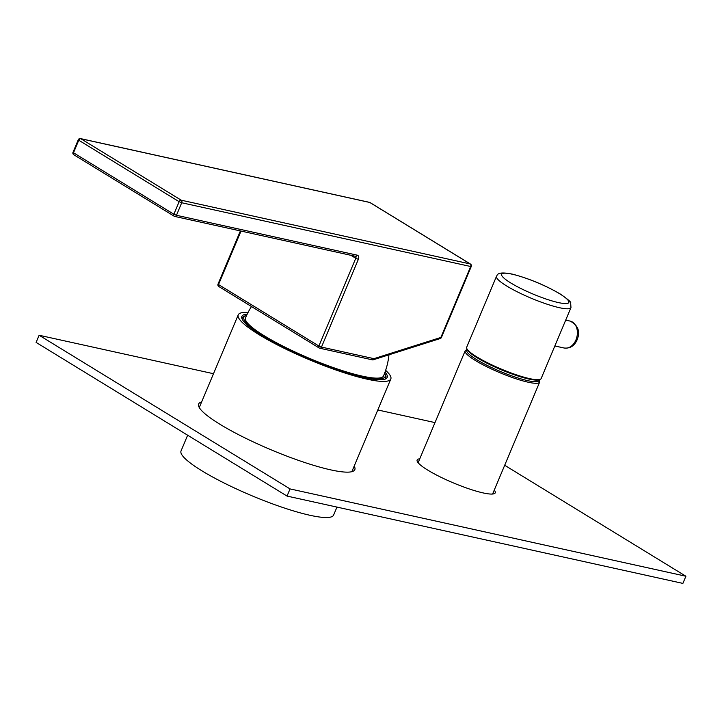 <?xml version="1.0" encoding="UTF-8"?>
<svg xmlns="http://www.w3.org/2000/svg" width="722" height="722" viewBox="0 0 722 722"><rect width="100%" height="100%" fill="white"/><g stroke="black" fill="none" stroke-linecap="round" stroke-linejoin="round"><path stroke-width="1.08" d="M336.966 507.088L333.6 515.093A82.75 13.826 -157.2 0 1 310.009 515.291A82.75 13.826 22.8 0 1 224.713 483.307A82.75 13.826 22.8 0 1 181.032 450.961L187.648 435.213M385.638 370.341A82.75 13.826 -157.2 0 1 390.81 378.996A82.75 13.826 -157.2 0 1 367.218 379.194A82.75 13.826 22.8 0 1 281.932 347.201A82.75 13.826 22.8 0 1 238.242 314.855A82.75 13.826 22.8 0 1 248.043 312.5M385.052 372.047A78.815 13.167 -157.2 0 1 387.182 377.462A78.815 13.167 -157.2 0 1 364.709 377.66A78.815 13.167 -157.2 0 1 283.484 347.192A78.815 13.167 -157.2 0 1 241.87 316.38A78.815 13.167 -157.2 0 1 247.231 314.115M388.977 354.8A74.871 74.871 0 0 1 383.544 375.936A74.871 12.509 22.8 0 1 362.2 376.117A74.871 12.509 -157.2 0 1 285.037 347.174A74.871 12.509 -157.2 0 1 245.507 317.915A74.871 74.871 0 0 1 251.482 306.534M470.897 264.676A1.967 1.309 121.5 0 0 470.464 264.053A1.967 1.309 121.5 0 0 470.184 263.945A1.967 1.435 102.4 0 1 470.852 265.01A1.967 1.435 102.4 0 1 470.69 266.508L471.258 266.481M441.431 337.427L440.871 337.445A1.967 1.164 72.4 0 1 440.402 338.456A1.967 1.164 72.4 0 1 440.212 338.555A1.967 1.967 0 0 0 441.431 337.445L471.249 266.499A1.967 1.967 0 0 0 470.464 264.053L370.088 202.593A1.967 1.309 -58.5 0 1 370.314 202.783M74.068 154.851A1.967 1.309 -58.5 0 1 73.788 154.734A1.967 1.309 -58.5 0 1 73.355 154.12A1.967 1.309 -58.5 0 1 73.5 152.766L73.003 152.297L78.265 139.77L78.77 140.23A1.967 1.309 -58.5 0 1 79.682 139.048A1.967 1.309 -58.5 0 1 80.837 138.732L369.817 202.476A1.967 1.309 -58.5 0 1 370.088 202.593A1.967 1.967 0 0 0 369.483 202.35A1.967 1.435 102.4 0 1 369.817 202.476L470.184 263.945L181.213 200.193A1.967 1.309 121.5 0 0 180.058 200.517A1.967 1.309 121.5 0 0 179.137 201.7L181.718 202.756A1.967 1.435 -77.6 0 0 181.881 201.267A1.967 1.435 -77.6 0 0 181.213 200.193L80.837 138.732A1.967 1.435 -77.6 0 0 80.521 138.597L369.483 202.35A1.967 1.435 102.4 0 0 369.132 202.331M320.162 346.65L318.889 346.028A1.967 1.309 121.5 0 0 319.187 347.995A1.967 1.309 121.5 0 0 319.458 348.103A1.967 1.435 -77.6 0 0 319.792 348.239A1.967 1.435 -77.6 0 0 320.568 348.121A1.967 1.435 -77.6 0 0 321.47 347.083L320.162 346.65M174.435 216.311A1.967 1.435 -77.6 0 0 174.769 216.447A1.967 1.435 -77.6 0 0 175.545 216.329A1.967 1.435 -77.6 0 0 176.448 215.291L173.867 214.235A1.967 1.309 121.5 0 0 173.722 215.58A1.967 1.309 121.5 0 0 174.164 216.203A1.967 1.309 121.5 0 0 174.435 216.311M218.378 285.912A1.967 1.309 -58.5 0 1 218.522 284.558L218.026 284.089A1.967 1.967 0 0 0 218.811 286.526A1.967 1.309 -58.5 0 1 218.378 285.912M219.091 286.643A1.967 1.309 -58.5 0 1 218.811 286.526L319.187 347.995A1.967 1.967 0 0 0 319.792 348.239L372.543 359.881M373.265 359.746L372.236 359.746L373.265 359.746L373.96 358.663L440.871 337.445L470.69 266.508L181.718 202.756L176.448 215.291L357.219 255.173A3.944 2.617 -58.5 0 1 358.356 259.333L321.47 347.083L373.96 358.663M496.492 276.309L466.683 347.219A40.387 6.751 22.8 0 0 466.782 348.5L467.206 349.502A39.602 6.615 22.8 0 0 477.098 357.742A39.602 6.615 22.8 0 0 513.026 374.339A39.602 6.615 22.8 0 0 539.163 379.754L540.173 379.357A40.387 6.751 22.8 0 0 541.157 378.527L570.967 307.608L570.651 302.915C571.445 302.328 567.961 299.35 560.2 293.98C545.119 285.235 529.343 278.656 512.882 274.252C496.086 270.75 497.44 275.596 496.492 276.309A40.387 6.751 22.8 0 0 506.682 285.993A40.387 6.751 22.8 0 0 546.355 303.962A40.387 6.751 22.8 0 0 570.967 307.608M466.782 348.5A40.387 6.751 22.8 0 0 476.872 356.912A40.387 6.751 22.8 0 0 513.513 373.834A40.387 6.751 22.8 0 0 540.173 379.357M213.495 373.716L39.114 335.252L36.1 342.408L287.031 496.077L682.886 583.403L685.9 576.237L504.687 465.275M354.195 466.096A84.718 14.151 -157.2 0 1 354.836 469.652A84.718 14.151 -157.2 0 1 330.685 469.86A84.718 14.151 -157.2 0 1 243.359 437.108A84.718 14.151 -157.2 0 1 198.631 403.995A84.718 14.151 -157.2 0 1 201.628 401.955M434.996 422.596L377.796 409.961M39.114 335.252L290.045 488.911L685.9 576.237M494.254 490.094A42.363 7.076 -157.2 0 1 495.247 492.828A42.363 7.076 -157.2 0 1 483.171 492.927A42.363 7.076 -157.2 0 1 439.508 476.556A42.363 7.076 -157.2 0 1 417.145 459.995A42.363 7.076 -157.2 0 1 419.78 458.795M287.031 496.077L290.045 488.911M384.564 373.382A76.613 12.797 -157.2 0 1 363.31 376.803A76.613 12.797 -157.2 0 1 277.591 343.726A76.613 12.797 -157.2 0 1 246.617 315.388M384.664 373.112L386.053 376.649L385.512 378.671A77.777 12.996 -157.2 0 1 385.124 379.131M242.123 319.016A77.777 12.996 -157.2 0 1 242.177 318.42L242.069 318.898M355.513 256.319A1.967 1.309 -58.5 0 1 355.775 258.277L358.356 259.333M350.937 255.308L355.775 258.277L318.889 346.028L218.522 284.558L241.013 231.058M357.219 255.173A1.967 1.435 102.4 0 1 356.316 256.211A1.967 1.435 102.4 0 1 355.54 256.328L174.769 216.447A1.967 1.967 0 0 1 174.164 216.203L73.788 154.734A1.967 1.967 0 0 1 73.003 152.297M173.867 214.235L73.5 152.766L78.77 140.23L179.137 201.7L173.867 214.235M492.603 494.028L539.65 382.109A40.387 6.751 -157.2 0 1 528.134 382.209A40.387 6.751 -157.2 0 1 527.944 382.164A40.387 6.751 -157.2 0 1 486.384 366.532A40.387 6.751 -157.2 0 1 465.176 350.802L467.098 349.249M539.063 379.79A39.205 6.552 -157.2 0 1 527.836 380.675A39.205 6.552 -157.2 0 1 527.647 380.629A39.205 6.552 -157.2 0 1 485.455 364.52A39.205 6.552 -157.2 0 1 467.242 349.601M510.824 282.997A36.452 6.092 22.8 0 0 558.449 302.59A36.452 6.092 22.8 0 0 559.649 293.764A36.452 6.092 22.8 0 0 512.024 274.161A36.452 6.092 22.8 0 0 510.824 282.997M565.705 320.117L570.127 321.091A13.79 10.036 102.4 0 1 575.939 339.936A13.79 10.036 102.4 0 1 564.18 348.022L554.839 345.964M351.849 471.692L390.81 378.996M199.272 407.551L238.242 314.855M246.743 315.135L243.251 316.615L242.177 318.42M373.048 359.854L440.212 338.555M240.372 230.923L218.026 284.089M80.53 138.597A1.967 1.967 0 0 0 78.274 139.761M539.65 382.109L539.415 379.655M418.128 462.73L465.176 350.802M570.127 321.091C578.178 325.333 580.488 331.606 577.058 339.927C574.441 345.883 570.154 348.582 564.18 348.022"/></g></svg>

